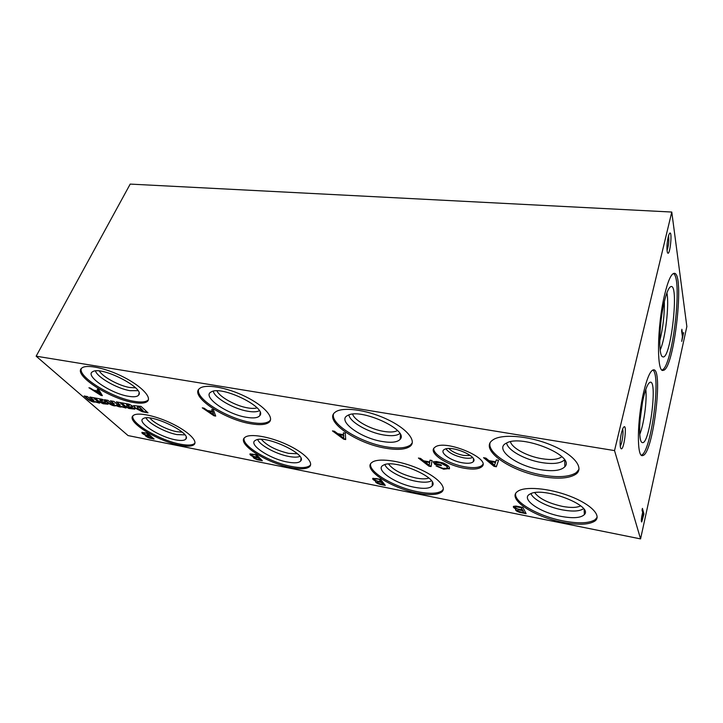 <?xml version="1.0" encoding="UTF-8"?>
<svg xmlns="http://www.w3.org/2000/svg" width="723" height="723" viewBox="0 0 723 723"><rect width="100%" height="100%" fill="white"/><g stroke="black" fill="none" stroke-linecap="round" stroke-linejoin="round"><path stroke-width="1.08" d="M671.775 212.047L686.85 326.516L640.569 538.906L614.532 450.601L671.775 212.047L130.194 184.094L36.15 356.186L614.532 450.601M154.089 439.042L147.501 433.149L141.925 432.381C141.645 433.077 142.783 434.008 145.341 435.165C145.287 436.086 146.76 437.099 149.76 438.174L154.089 439.042M262.341 460.759L256.548 454.731L250.022 453.872C249.625 454.595 250.691 455.526 253.213 456.665L253.158 456.71C252.905 457.65 254.333 458.671 257.442 459.774L262.341 460.759M385.287 485.422L380.578 479.277L372.824 478.31C372.318 479.051 373.294 479.973 375.761 481.093L375.553 481.211C375.147 482.169 376.529 483.199 379.702 484.302L385.287 485.422M526.127 513.664L522.901 507.438L515.996 506.073L513.538 506.344C512.914 507.094 513.8 507.998 516.186 509.082L515.707 509.29C515.138 510.257 516.475 511.288 519.701 512.381L526.127 513.664M98.653 389.471L97.207 389.209L98.31 391.016L93.954 390.248L88.938 387.745L100.859 395.354L102.386 395.626L98.653 389.471M213.384 409.805L211.731 409.507L212.417 411.36L207.438 410.474L204.022 408.143L202.268 407.835L213.945 415.77L215.698 416.087L213.384 409.805M345.287 433.176L343.371 432.842L343.497 434.722L337.758 433.692L334.469 431.26L332.453 430.908L343.678 439.195L345.693 439.557L345.287 433.176M498.536 460.343L496.294 459.945L495.662 461.834L488.965 460.641L485.901 458.102L483.542 457.686L494.017 466.344L496.358 466.76L498.536 460.343M432.047 460.533L430.013 460.162L429.733 461.943L423.642 460.813L420.56 458.427L418.409 458.039L428.929 466.172L431.062 466.57L432.047 460.533M449.507 468.495C449.688 466.76 447.537 464.907 443.082 462.937L436.439 461.509L433.185 461.771L434.885 464.419L441.428 465.621L440.885 464.772L436.312 463.931L435.472 462.603L440.343 462.865L446.922 466.398L447.176 468.224L443.181 468.405L436.059 465.946L443.678 469.209L449.507 468.495M99.548 403.145L93.276 397.65L89.887 397.035L93.809 400.741L91.197 399.81L87.492 396.593L84.139 395.978L88.423 399.692C91.469 401.627 93.791 402.386 95.382 401.988L99.548 403.145M105.504 401.021L102.097 399.268L93.891 397.758L98.445 401.455L103.127 403.741L108.007 404.22L107.989 403.398L103.407 402.892L101.645 402.033L105.811 401.988L105.504 401.021M125.992 408.043L119.864 402.512L116.376 401.871L120.081 405.504L117.497 404.645L113.9 401.419L110.429 400.786L114.171 404.419L111.622 403.588L107.98 400.343L104.528 399.711L108.757 403.452C111.83 405.413 114.198 406.19 115.861 405.766L116.005 405.567C118.825 406.886 120.741 407.302 121.744 406.832L125.992 408.043M132.408 405.955L128.983 404.175L120.506 402.621L124.971 406.353L128.902 408.45L134.794 409.155L134.812 408.35L130.059 407.817L128.287 406.95L132.671 406.913L132.408 405.955M147.989 412.815L141.057 406.389L133.574 405.603L134.885 407.989L142.368 411.758L147.989 412.815M464.274 468.224C446.208 465.205 427.591 452.327 434.758 447.401C444.229 438.382 493.556 459.331 481.301 467.103C478.102 469.272 472.426 469.643 464.274 468.224M179.666 445.232C157.641 441.292 125.431 421.12 133.249 415.553C137.253 411.875 155.436 415.544 171.857 423.533C188.342 431.477 198.31 441.337 193.936 444.717C191.595 446.471 186.832 446.642 179.666 445.232M290.899 467.618C266.814 463.235 236.15 443.588 244.88 437.415C249.634 433.222 269.345 436.439 286.796 444.528C304.329 452.571 314.46 463.018 309.281 466.913C306.118 469.155 299.991 469.381 290.899 467.618M417.442 493.077C391.098 488.206 362.133 469.281 371.866 462.494C377.523 457.704 399.25 460.334 418.174 468.477C437.189 476.556 447.709 487.645 441.518 492.146C437.189 495.02 429.164 495.336 417.442 493.077M562.666 522.295C533.899 516.9 506.678 498.906 517.451 491.541C524.202 486.091 548.649 487.98 569.733 496.095C590.926 504.13 602.25 515.906 594.821 521.102C588.775 524.826 578.057 525.223 562.666 522.295M133.276 402.449C109.571 398.771 72.707 374.83 81.726 368.143C86.245 363.895 106.136 368.079 123.877 377.234C141.681 386.335 152.173 397.596 147.275 401.482C144.88 403.353 140.217 403.669 133.276 402.449M250.556 423.705C224.329 419.557 189.281 396.077 199.53 388.549C204.989 383.615 226.624 387.248 245.44 396.566C264.329 405.811 274.83 417.849 268.929 422.395C265.63 424.835 259.503 425.278 250.556 423.705M385.404 448.161C356.376 443.47 323.398 420.732 335.056 412.3C341.681 406.579 365.666 409.426 386.055 418.816C406.543 428.124 417.243 441.021 410.058 446.362C405.413 449.607 397.189 450.203 385.404 448.161M542.114 476.574C509.995 471.26 479.222 449.607 492.408 440.289C500.488 433.646 527.736 435.454 550.537 444.781C573.456 454.017 584.79 467.835 575.96 474.134C569.254 478.472 557.975 479.286 542.114 476.574M640.569 538.906L128.061 435.571L36.15 356.186M151.929 438.075L149.968 436.312L146.95 435.879C146.914 436.412 147.763 436.981 149.489 437.587L152.101 437.722L150.131 435.96L147.058 435.653M141.97 410.537L143.118 410.754L139.313 407.248L137.343 407.185L138.256 408.64L141.97 410.537M622.584 429.128C623.832 431.721 622.114 443.904 620.207 446.01M621.455 432.833L622.837 428.531C628.359 417.966 623.506 456.412 620.451 447.492C619.801 443.886 620.135 439.006 621.455 432.833M668.558 235.662C669.164 240.678 668.658 245.621 667.022 250.474M668.16 237.108L669.046 234.315C673.131 226.1 669.896 259.503 667.32 252.21C666.624 248.369 666.904 243.335 668.16 237.108M470.384 455.553L463.542 455.427C456.936 454.044 452.038 451.748 448.838 448.522M472.544 457.542C470.519 458.409 467.51 458.499 463.497 457.804C454.866 455.915 449.019 452.932 445.964 448.866M462.349 462.774C450.483 460.84 438.671 452.164 444.419 449.435C451.26 444.871 478.87 456.584 473.303 461.663C471.568 463.344 467.917 463.705 462.349 462.774M482.792 464.491L481.744 465.657C478.536 467.826 472.86 468.215 464.717 466.796C449.543 464.202 432.851 454.424 433.782 448.468M182.25 432.182L176.792 431.694C167.447 429.995 153.737 423.063 149.887 418.03M184.871 434.866L176.954 434.595C165.477 432.517 148.459 423.389 146.046 417.894M175.517 439.828C159.232 436.972 135.861 421.753 143.353 418.536C150.999 413.357 191.794 433.113 185.883 438.997C184.573 440.623 181.121 440.894 175.517 439.828M194.939 443.082L194.442 443.597C192.092 445.35 187.338 445.531 180.163 444.13C160.163 440.497 130.492 423.127 132.842 415.969M297.37 453.737L288.658 453.366C276.023 450.312 266.941 445.657 261.41 439.394M299.873 456.403C297.524 457.388 293.818 457.397 288.739 456.43C276.213 454.134 259.702 445.251 257.731 439.602M287.347 462.033C269.453 458.852 247.23 443.904 255.599 440.271C264.6 434.378 307.573 454.198 300.705 460.958C298.897 463.018 294.451 463.371 287.347 462.033M310.619 464.744L309.742 465.702C306.588 467.944 300.461 468.188 291.369 466.425C269.878 462.458 241.816 446.001 244.121 438.237M428.875 478.057C425.992 479.105 421.717 479.105 416.041 478.039C402.63 474.894 393.475 470.23 388.567 464.039M431.441 480.786C428.468 482.485 423.326 482.657 416.005 481.292C402.476 478.78 386.66 470.348 384.934 464.6M414.686 487.311C395.02 483.768 374.08 469.254 383.434 465.169C394.071 458.436 440.217 478.165 432.191 485.937C429.679 488.567 423.85 489.028 414.686 487.311M443.307 489.236L441.943 490.827C437.605 493.719 429.579 494.035 417.867 491.785C394.903 487.474 368.576 472.191 370.619 463.904M580.677 505.865C576.909 507.754 570.809 507.926 562.395 506.38C548.432 503.226 539.222 498.671 534.749 492.688M583.515 508.685C579.71 511.36 572.616 511.748 562.214 509.851C547.781 507.139 532.779 499.376 531.025 493.601M560.994 516.367C539.394 512.408 519.81 498.49 530.23 493.954C542.828 486.263 593.737 505.711 584.347 514.622C580.813 517.993 573.032 518.572 560.994 516.367M597.162 517.243L595.174 519.656C589.118 523.398 578.409 523.814 563.027 520.894C538.689 516.24 514.071 502.358 515.607 493.728M135.499 387.808L129.824 387.519C119.241 385.865 102.783 376.999 99.349 371.007M137.93 390.664L130.041 390.682C117.316 388.703 97.343 377.397 95.463 370.944M128.432 396.276C110.863 393.628 84.058 375.472 92.761 371.649C101.455 365.766 145.251 388.269 138.68 395.029C137.334 396.8 133.918 397.216 128.432 396.276M148.405 399.711L147.844 400.289C145.45 402.169 140.777 402.494 133.836 401.283C112.146 397.858 78.021 377.045 81.283 368.603M257.026 407.844C254.839 408.558 251.767 408.576 247.799 407.908C235.897 406.019 219.539 397.044 216.99 390.881M259.313 410.727C256.981 411.983 253.177 412.164 247.926 411.27C233.845 409.037 214.496 397.957 213.267 391.224M246.362 417.288C226.814 414.288 201.374 396.312 211.243 391.92C221.627 385.115 267.582 407.754 259.819 415.644C257.921 417.939 253.439 418.481 246.362 417.288M270.501 419.936L269.462 421.102C266.163 423.561 260.036 424.012 251.089 422.449C227.519 418.644 195.337 398.861 198.635 389.534M397.487 430.556C394.586 432.155 389.959 432.426 383.606 431.369C370.393 429.245 354.496 420.488 352.607 414.171M399.837 433.547C396.846 435.788 391.441 436.267 383.606 434.966C368.197 432.471 349.742 421.934 348.911 414.948M382.115 441.473C360.343 438.066 336.493 420.479 347.727 415.445C360.199 407.546 409.408 430.058 400.171 439.286C397.46 442.295 391.441 443.027 382.115 441.473M412.273 442.901L410.537 444.952C405.883 448.206 397.668 448.82 385.892 446.787C360.488 442.584 330.465 424.256 333.502 414.107M561.852 456.692L561.527 456.963C557.632 459.62 550.998 460.19 541.617 458.671C527.23 456.312 512.056 448.152 510.447 441.762M564.518 459.846C560.677 463.488 552.987 464.383 541.446 462.539C524.835 459.792 507.447 450.131 506.633 443M540.081 469.616C515.824 465.739 493.71 448.784 506.498 443.072C521.554 433.881 575.897 455.942 564.862 466.715C560.903 470.7 552.643 471.667 540.081 469.616M579.006 469.263L576.358 472.58C569.652 476.936 558.373 477.767 542.521 475.065C515.391 470.465 487.573 453.972 489.977 443.262M642.485 402.277L639.954 421.084M645.802 389.462C647.148 400.388 643.949 424.202 639.765 434.369M643.407 397.939C645.44 389.453 647.447 384.365 649.435 382.684C658.4 375.427 649.615 446.769 642.087 442.485C638.364 441.636 639.033 416.114 643.407 397.939M652.824 370.004C661.428 374.848 650.989 452.797 641.382 455.156M643.741 391.857C647.067 378.129 650.239 370.8 653.249 369.878C663.841 366.805 652.996 454.812 642.72 455.526C636.601 458.364 636.99 419.738 643.741 391.857M664.347 301.599C664.545 314.921 663 328.043 659.728 340.958M666.913 292.842C669.381 305.097 665.422 338.617 660.198 349.986M664.193 302.268C666.235 293.701 668.251 288.604 670.23 286.986C679.991 279.304 670.881 361.789 662.593 356.746C658.255 355.852 659.078 323.353 664.193 302.268M673.42 273.502C682.991 278.247 672.408 367.564 662.051 370.004M664.636 294.695C667.889 281.229 670.989 274.116 673.908 273.357C685.25 270.574 674.216 369.968 663.28 370.312C656.475 373.646 656.999 325.983 664.636 294.695M681.87 329.272L682.404 336.909L681.717 341.392L683.633 332.634L682.729 335.436L681.87 329.272M642.033 510.158L642.657 512.417L641.78 516.448C641.211 519.738 641.193 521.581 641.717 521.979L643.94 513.954L642.422 508.386L642.033 510.158M643.38 515.056L642.837 513.086L642.015 520.009L643.38 515.056M682.729 335.436L682.25 335.382L681.572 330.592M641.346 519.774L641.952 520M641.446 521.654L642.069 519.982M643.262 514.622L642.205 509.39M643.425 513.863L643.94 513.954M144.175 432.661L143.47 433.104C143.443 433.728 144.428 434.387 146.426 435.065L149.354 435.264L147.076 433.231L143.57 432.887M145.422 434.984C145.793 435.96 147.293 436.909 149.923 437.831L153.538 438.554M141.988 432.336L145.341 435.165M147.076 433.231L144.004 433.014M149.182 435.617L146.905 433.583M252.544 454.116L251.658 454.604C251.532 455.246 252.499 455.915 254.559 456.593L257.677 457.225L255.834 454.758L251.731 454.433M255.617 456.981L254.848 457.451C254.731 458.002 255.562 458.581 257.334 459.177L260.099 459.729L258.527 457.56L254.93 457.252M253.186 456.683C253.656 457.668 255.12 458.572 257.596 459.403L261.853 460.253M250.041 453.863L253.213 456.665M255.834 454.758L252.39 454.496M257.677 457.225L255.68 455.147M260.099 459.729L258.364 457.939L255.454 457.352M375.743 478.509L374.586 479.051C374.351 479.71 375.3 480.379 377.424 481.066L380.985 481.78L379.503 479.241L375.743 478.509L374.622 478.933M378.364 481.437L377.379 481.961C377.171 482.521 377.975 483.1 379.801 483.705L382.955 484.338L381.69 482.096L377.433 481.816M375.526 481.229C375.933 482.205 377.37 483.091 379.837 483.895L384.889 484.898M372.788 478.346L375.761 481.093M379.503 479.241L375.599 478.915M380.985 481.78L379.358 479.656M382.955 484.338L381.545 482.503L378.219 481.843M517.026 506.48L515.481 507.094C515.138 507.754 516.068 508.432 518.255 509.109L522.349 509.932L521.355 507.329L517.026 506.48L515.49 507.058M519.033 509.462L517.722 510.058C517.415 510.619 518.201 511.197 520.081 511.794L523.705 512.526L522.856 510.221L519.033 509.462L517.74 509.968M515.607 509.381C515.987 510.321 517.388 511.17 519.828 511.938L525.856 513.149M513.429 506.452L516.186 509.082M521.355 507.329L521.229 507.781L516.9 506.922M522.349 509.932L521.229 507.781M523.705 512.526L522.738 510.664L518.915 509.905M100.289 394.315L98.879 391.279L95.156 391.016L100.289 394.315L98.69 391.649L95.156 391.016M97.668 389.29L98.31 391.016M90.004 387.935L102.115 395.174M213.628 414.713L212.833 411.595L208.613 411.27L213.628 414.713L212.652 411.993L208.613 411.27M212.083 409.57L212.417 411.36M203.308 408.016L214.125 415.373L215.526 415.626M343.696 438.129L343.714 434.93L338.888 434.532L343.696 438.129L343.552 435.363L338.888 434.532M343.57 432.878L343.497 434.722M333.448 431.08L343.841 438.762L345.657 439.087M495.454 462.494L495.598 462.015L490.158 461.039L494.487 465.269L495.454 462.494L490.013 461.518M484.455 457.849L494.152 465.865L496.502 466.29L498.509 460.334M496.502 466.29L496.358 466.76M494.152 465.865L494.017 466.344M429.191 465.169L429.787 462.105L424.835 461.193L424.69 461.636L429.191 465.169L429.643 462.548L424.69 461.636M430.086 460.171L429.733 461.943M419.367 458.21L429.073 465.729L431.143 466.109M433.565 461.681L435.029 463.967L441.084 465.079M447.483 467.6L447.067 465.946L440.488 462.404L435.472 462.603M436.891 466.001L443.823 468.757L449.552 468.26M443.823 468.757L443.678 469.209M447.383 466.48L447.239 466.931M447.067 465.946L446.922 466.398M440.488 462.404L440.343 462.865M439.674 462.241L439.53 462.693M435.029 463.967L434.885 464.419M95.508 401.771L98.97 402.639M90.646 397.171L93.583 400.253M93.854 400.659L93.764 399.891M84.898 396.123L88.604 399.34C91.649 401.265 93.972 402.024 95.563 401.627L95.59 401.599M102.503 400.596L100.931 399.467L99.919 399.711M101.645 402.033L105.92 401.672M108.161 403.886L102.539 403.163L98.626 401.093L94.966 397.957M101.952 400.985L100.75 399.828L99.819 399.9L100.47 400.994L101.952 400.985M121.871 406.651L125.431 407.537M117.117 402.006L120 405.133M120.126 405.404L120.181 404.763M111.179 400.922L114.071 404.04M114.225 404.329L114.252 403.678M105.287 399.846L108.938 403.082C112.011 405.052 114.379 405.82 116.042 405.404L116.186 405.196C119.006 406.516 120.913 406.941 121.925 406.462L122.015 406.362M129.254 405.504L127.7 404.365L126.615 404.636M128.287 406.95L132.788 406.588M134.794 409.155L129.083 408.079L125.151 405.983L121.572 402.819M128.694 405.901L127.519 404.735L126.525 404.817L127.131 405.901L128.694 405.901M143.118 410.754L139.494 406.877L137.424 407.031M133.565 405.612L135.065 407.618L142.539 411.387L147.438 412.309M682.331 336.358L682.539 335.418M473.511 458.988L473.303 461.663M481.744 465.657L481.301 467.103M186.154 437.279L185.883 438.997M194.442 443.597L193.936 444.717M300.967 458.418L300.705 460.958M309.742 465.702L309.281 466.913M432.336 482.295L432.191 485.937M441.943 490.827L441.518 492.146M584.175 509.625L584.347 514.622M595.174 519.656L594.821 521.102M139.015 393.122L138.68 395.029M147.844 400.289L147.275 401.482M260.19 412.652L259.819 415.644M269.462 421.102L268.929 422.395M400.443 434.74L400.171 439.286M410.537 444.952L410.058 446.362M561.654 456.502L561.527 456.963M564.708 460.144L564.862 466.715M576.358 472.58L575.96 474.134M641.681 455.354L642.72 455.526M662.395 370.203L663.28 370.312M515.481 507.094L515.607 506.642M449.155 468.992L449.299 468.54"/></g></svg>

